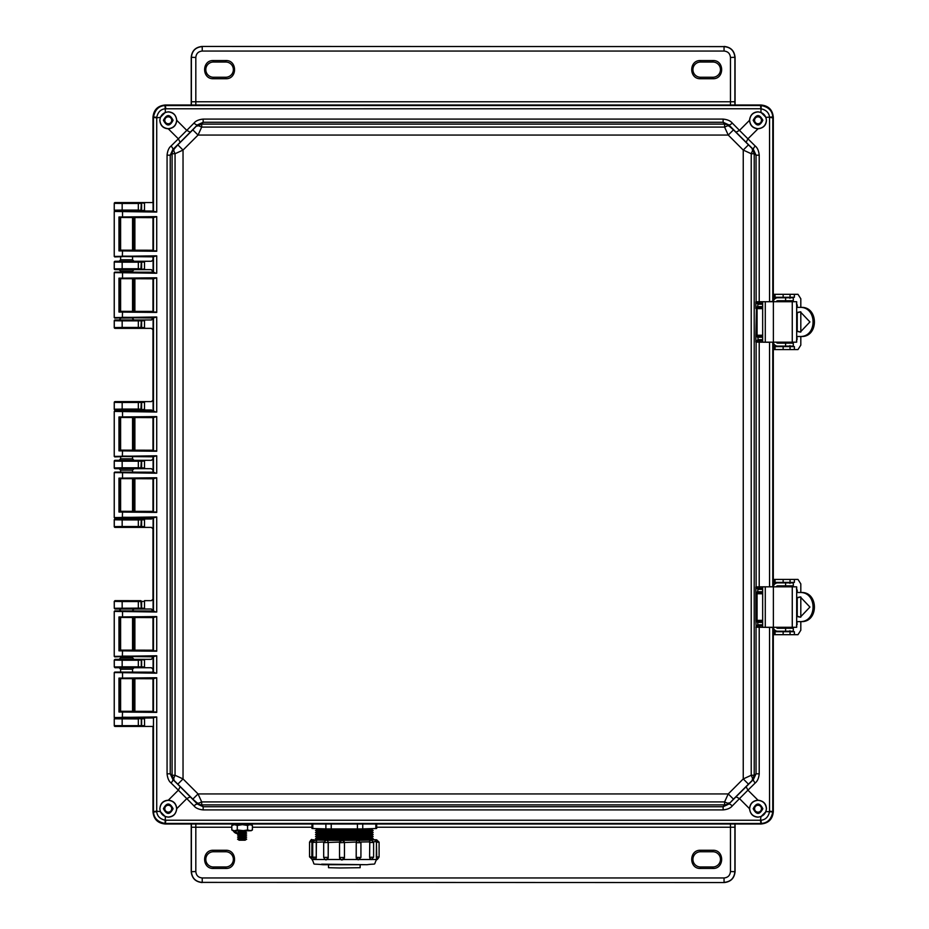 <?xml version="1.0" encoding="UTF-8"?>
<svg xmlns="http://www.w3.org/2000/svg" width="929" height="929" viewBox="0 0 929 929"><rect width="100%" height="100%" fill="white"/><g stroke="black" fill="none" stroke-linecap="round" stroke-linejoin="round"><path stroke-width="1.39" d="M120.607 217.7L120.607 250.191M120.607 256.892L120.607 259.795L132.545 259.795L132.545 256.81M132.545 217.607L132.545 250.273M132.545 672.19L132.545 669.194L120.607 669.205L120.607 672.108M120.607 678.809L120.607 711.3M132.545 678.727L132.545 711.393M132.545 611.027L120.607 610.945M120.607 617.646L120.607 650.137M120.607 656.838L120.607 657.86L132.545 657.86L134.031 659.346L144.494 659.346L144.494 667.73L151.45 667.73L152.971 669.205L152.971 672.178M132.545 617.564L132.545 650.219M132.545 656.757L132.545 657.86M152.971 456.801L152.971 458.833L151.45 460.308L144.494 460.308L144.494 468.692L134.031 468.692L132.545 470.179L120.607 470.179L120.607 472.141M120.607 478.841L120.607 511.333M132.545 470.179L132.545 472.222M132.545 478.749L132.545 511.414M120.607 417.667L120.607 450.159M120.607 456.859L120.607 458.821L132.545 458.821L132.545 456.778M132.545 417.585L132.545 450.251M152.971 256.822L152.971 259.795L151.45 261.27L144.494 261.27L144.494 269.654L134.031 269.654L132.545 271.14L120.607 271.14L120.607 272.162M120.607 278.863L120.607 311.354M120.607 318.055L132.545 317.973M132.545 271.14L132.545 272.243M132.545 278.781L132.545 311.436M152.971 211.057L133.73 210.918M127.261 210.825L126.576 210.825M133.428 211.08L114.987 210.953L114.244 210.221L114.244 203.312L114.987 202.568L144.494 202.568L144.494 210.953L140.871 210.906L144.587 210.175M769.549 117.844L769.549 301.623L772.8 301.472L772.8 117.844L769.537 117.333C769.084 112.792 766.239 109.936 760.979 108.774L760.979 112.386L765.926 117.333L772.765 116.984C772.382 110.83 768.573 107.021 761.327 105.546L760.468 105.511L760.979 105C768.504 105.697 772.614 109.808 773.311 117.333L773.311 301.716L773.311 117.333C772.522 109.889 768.422 105.79 760.979 105L165.292 105C157.86 105.79 153.749 109.889 152.971 117.333L152.971 202.568L114.987 202.568M133.428 717.92L144.494 718.047L144.587 725.654L114.279 725.665L114.987 726.432L152.971 726.432L152.971 811.667C153.749 819.111 157.86 823.21 165.292 824L760.979 824C768.422 823.21 772.522 819.111 773.311 811.667L773.311 627.284A4.436 4.436 90 0 0 777.724 631.232L793.296 631.232L793.296 628.271L777.724 628.271A1.475 1.475 -90 0 1 776.33 627.284M114.987 726.432L115.01 726.397A0.743 0.743 -135 0 1 114.279 725.665L114.244 718.779L114.987 718.047L134.031 718.047M115.01 726.397L140.871 726.373L141.638 725.642L141.638 718.825L140.871 718.094L152.971 717.943M152.971 250.249L152.971 217.63M138.34 202.719L138.34 203.463L141.638 203.358L141.638 210.175L114.987 210.953M144.587 725.654L144.494 726.432L140.871 726.373M773.311 342.162L773.311 586.838L773.311 342.162A4.436 4.436 90 0 0 777.724 346.111L793.296 346.111L793.296 343.149L777.724 343.149A1.475 1.475 -90 0 1 776.33 342.162M144.587 268.876L140.871 269.607L151.45 269.654L152.971 272.232M152.971 278.805L152.971 311.424M152.971 317.997L151.45 319.971L144.494 319.971L144.494 328.355L151.45 328.355L152.971 329.83L152.971 400.132L151.45 401.607L144.494 401.607L144.494 409.991L151.45 409.991L152.971 411.466M152.971 417.609L152.971 450.228M144.587 467.914L141.638 467.902L140.871 468.646L151.45 468.692L152.971 470.167L152.971 472.199M152.971 478.772L152.971 511.391M152.971 517.534L151.45 519.009L144.494 519.009L144.494 527.393L151.45 527.393L152.971 528.868L152.971 599.17L151.45 600.645L144.494 600.645L144.494 609.029L151.45 609.029L152.971 611.003M152.971 617.576L152.971 650.195M152.971 656.768L151.45 659.346L140.871 659.393L144.587 660.113M152.971 678.751L152.971 711.37M114.987 718.047L144.587 718.814M132.545 669.205L134.031 667.73L144.494 667.73L140.871 667.684L141.638 666.941L141.638 660.124L138.34 660.229L138.34 666.836L144.587 666.952M114.987 667.73L138.34 667.579L138.34 666.836L122.163 666.836L114.279 666.964L114.987 667.73L119.26 667.707M114.987 659.346L114.279 660.113L114.279 666.964L114.244 660.078L114.987 659.346L119.133 659.346L120.607 657.86M132.545 610.504L134.031 609.029L144.494 609.029L140.871 608.983L141.638 608.24L141.638 601.435L144.587 601.411M114.987 609.029L138.34 608.878L138.34 608.135L141.289 608.17L140.871 600.691L141.638 601.435L138.34 601.539L138.34 608.135L114.279 608.263L114.987 609.029L119.26 609.006M114.987 600.645L114.279 601.411L114.279 608.263L114.244 601.388L114.987 600.645L140.871 600.691M144.587 526.615L141.638 526.604L140.871 527.347L144.494 527.393L114.987 527.393L114.244 526.65L114.244 519.752L114.987 519.009L134.031 519.009L132.545 517.523M144.587 519.787L138.34 519.903L138.34 526.499L141.638 526.604L141.638 519.787L140.871 519.056L144.494 519.009L134.031 519.009M120.607 470.179L119.133 468.692L133.73 468.657M127.261 468.564L126.576 468.564M119.133 468.692L114.987 468.692L114.244 467.949L114.244 461.051L114.987 460.308L134.031 460.308L132.545 458.821M144.587 461.086L138.34 461.202L138.34 467.798L141.638 467.902L141.638 461.098L140.871 460.354L144.494 460.308L134.031 460.308M144.587 409.213L140.871 409.944L144.494 409.991L133.73 409.956M127.261 409.863L126.576 409.863M120.607 411.477L119.133 409.991L114.987 409.991L114.244 409.248L114.244 402.35L114.987 401.607L144.494 401.607L114.987 401.607M144.587 327.577L141.638 327.565L140.871 328.309L144.494 328.355L114.987 328.355L114.244 327.612L114.244 320.714L114.987 319.971L134.031 319.971L132.545 318.496M144.587 320.749L138.34 320.865L138.34 327.461L141.638 327.565L141.638 320.76L140.871 320.017L144.494 319.971L134.031 319.971M120.607 271.129L119.133 269.654L133.73 269.619M127.261 269.526L126.576 269.526M119.133 269.654L114.987 269.654L114.244 268.922L114.244 262.013L114.987 261.27L134.031 261.27L132.545 259.795M144.587 262.048L138.34 262.164L138.34 268.771L141.638 268.876L141.638 262.059L140.871 261.316L144.494 261.27L134.031 261.27M122.163 210.802L122.163 210.07L114.279 210.186A0.743 0.743 -135 0 0 115.01 210.929M144.587 608.263L141.289 608.17L140.871 608.983M140.871 401.653L141.638 402.396L138.34 402.501L138.34 409.097L141.638 409.213L141.638 402.396L144.587 402.385M140.871 202.627L144.587 203.358M115.01 202.603A0.743 0.743 -45 0 0 114.279 203.335L122.163 203.463L122.163 202.719M115.01 718.071L114.279 718.814L138.34 718.93L138.34 726.281M134.031 667.73L119.133 667.73L120.607 669.194M134.031 659.346L119.133 659.346M115.01 659.369L138.34 659.497L138.34 660.229L122.163 660.229L122.163 667.579M134.031 609.029L119.133 609.029L120.607 610.492M115.01 600.668L138.34 600.796L138.34 601.539L122.163 601.539L122.163 608.878M122.163 527.242L122.163 526.499L138.34 526.499L138.34 527.242L114.987 527.393M120.607 517.523L119.133 519.009M122.163 468.541L122.163 467.798L138.34 467.798L138.34 468.541L114.987 468.692M119.133 460.308L120.607 458.845M119.133 409.991L134.031 409.991L132.545 411.477M122.163 409.84L122.163 409.097L138.34 409.097L138.34 409.84L114.987 409.991M122.163 328.204L122.163 327.461L138.34 327.461L138.34 328.204L114.987 328.355M119.133 319.971L120.607 318.508M122.163 269.503L122.163 268.771L138.34 268.771L138.34 269.503L114.987 269.654M119.133 261.27L120.607 259.806M114.244 660.078L122.163 660.229L122.163 659.497M114.244 601.388L122.163 601.539L122.163 600.796M140.871 519.056L115.01 519.032A0.743 0.743 -45 0 0 114.279 519.775L122.163 519.903L122.163 526.499L114.279 526.627A0.743 0.743 -135 0 0 115.01 527.358M140.871 460.354L115.01 460.331A0.743 0.743 -45 0 0 114.279 461.074L122.163 461.202L122.163 467.798L114.279 467.926A0.743 0.743 -135 0 0 115.01 468.669M115.01 401.642A0.743 0.743 -45 0 0 114.279 402.373L122.163 402.501L122.163 409.097L114.279 409.224A0.743 0.743 -135 0 0 115.01 409.968M140.871 320.017L115.01 319.994A0.743 0.743 -45 0 0 114.279 320.737L122.163 320.865L122.163 327.461L114.279 327.589A0.743 0.743 -135 0 0 115.01 328.332M140.871 261.316L115.01 261.304A0.743 0.743 -45 0 0 114.279 262.036L122.163 262.164L122.163 268.771L114.279 268.887A0.743 0.743 -135 0 0 115.01 269.631M761.466 120.294A3.449 3.449 0 0 1 758.018 123.743A3.449 3.449 0 0 1 754.569 120.294A3.449 3.449 0 0 1 758.018 116.845A3.449 3.449 0 0 1 761.466 120.294M171.714 120.294A3.449 3.449 0 0 1 168.265 123.743A3.449 3.449 0 0 1 164.805 120.294A3.449 3.449 0 0 1 168.265 116.845A3.449 3.449 0 0 1 171.714 120.294M171.714 808.706A3.449 3.449 0 0 1 168.265 812.155A3.449 3.449 0 0 1 164.805 808.706A3.449 3.449 0 0 1 168.265 805.257A3.449 3.449 0 0 1 171.714 808.706M761.466 808.706A3.449 3.449 0 0 1 758.018 812.155A3.449 3.449 0 0 1 754.569 808.706A3.449 3.449 0 0 1 758.018 805.257A3.449 3.449 0 0 1 761.466 808.706M748.449 784.157L752.153 780.499L752.56 778.363L751.224 775.274L754.209 775.262L754.209 153.738L751.224 153.726L743.246 150.068L743.246 778.932L728.243 793.935L198.04 793.935L183.036 778.932L183.036 150.068L198.04 135.065L728.243 135.065L743.246 150.068L748.449 144.843L733.469 129.863L728.243 135.065L724.585 127.087L724.585 124.103L201.698 124.103L201.698 127.087L198.04 135.065L192.814 129.863L177.822 144.843L183.036 150.068L175.058 153.726L172.074 153.738L172.074 775.262L175.058 775.274L183.036 778.932L177.822 784.157L192.814 799.137L198.04 793.935L201.698 801.913L201.698 804.897L724.585 804.897L724.585 801.913L728.243 793.935L733.469 799.137L748.449 784.157L743.246 778.932L751.224 775.274L751.224 153.726L752.56 150.637L752.153 148.501L748.449 144.843M746.126 786.689L747.926 790.173L739.496 798.615L736 796.815L753.407 779.501L752.153 780.499L754.209 775.262L756.043 773.822L753.407 779.501A4.935 1.243 -134.6 0 0 755.207 782.996C757.46 781.173 758.796 778.119 759.214 773.822L756.043 773.822L756.043 627.203L759.214 627.272L759.214 773.822M756.125 302.808L756.043 155.178L754.209 153.738L752.153 148.501L753.407 149.499L756.043 155.178L759.214 155.178L759.214 301.728L755.858 301.82L757.797 304.178L757.936 303.202L755.858 301.82L755.858 308.521L757.472 306.628L755.858 308.521L757.077 308.614L757.077 335.276L756.438 335.276L757.414 336.263L757.077 335.276L762.663 335.218M733.469 129.863L727.419 124.602L724.585 124.103L723.134 122.268L723.134 119.098L203.149 119.098C198.841 119.527 195.775 120.863 193.975 123.104A4.935 1.243 -135.4 0 0 197.459 124.904L192.814 129.863M723.134 119.098C727.442 119.527 730.496 120.863 732.307 123.104A4.935 1.243 135.4 0 1 728.812 124.904L729.811 126.158L727.57 125.775L724.585 127.087L201.698 127.087L198.609 125.763L196.472 126.158L201.698 124.103L203.149 122.268L197.459 124.904L180.156 142.311L178.356 138.827L186.787 130.385L190.271 132.185M177.822 144.843L172.573 150.893L172.074 153.738L170.239 155.178L167.069 155.178C167.522 150.823 168.857 147.757 171.064 146.004L178.356 138.827L168.265 128.794C163.144 128.411 160.322 125.578 159.823 120.294L160.357 117.333L165.292 112.386L165.292 108.774C160.752 109.227 157.907 112.072 156.746 117.333L153.517 116.984L153.482 117.844L153.482 211.475L154.899 211.557L120.387 210.953M171.064 146.004A4.935 1.243 45.4 0 1 172.864 149.499L174.129 148.501L173.746 150.742L175.058 153.726L175.058 775.274L173.723 778.363L174.129 780.499L177.822 784.157M180.156 142.311L172.864 149.499L170.239 155.178L170.239 773.822L172.074 775.262L174.129 780.499L172.864 779.501L170.239 773.822L167.069 773.822L167.069 155.178M192.814 799.137L198.864 804.398L201.698 804.897L203.149 806.732L203.149 809.902L723.134 809.902C727.43 809.484 730.484 808.149 732.307 805.896A4.935 1.243 44.6 0 0 728.812 804.096L733.469 799.137M203.149 809.902C198.841 809.473 195.775 808.137 193.975 805.896A4.935 1.243 -44.6 0 1 197.459 804.096L196.472 802.842L198.701 803.225L201.698 801.913L724.585 801.913L727.57 803.225L729.811 802.842L727.419 804.398A7.397 1.405 -111.5 0 0 727.57 803.225M766.402 120.294C765.879 115.231 763.081 112.432 758.018 111.91C752.954 112.432 750.156 115.231 749.633 120.294C750.156 125.357 752.954 128.156 758.018 128.678C763.081 128.156 765.879 125.357 766.402 120.294M760.979 112.386L758.018 111.852C753.071 112.095 750.237 114.917 749.506 120.329L739.496 130.385L747.926 138.827L746.126 142.311L753.407 149.499A4.935 1.243 -45.4 0 1 755.207 146.004C757.425 147.757 758.761 150.823 759.214 155.178M755.207 146.004L747.926 138.827L758.018 128.794C763.371 128.144 766.193 125.31 766.46 120.294L765.926 117.333M176.649 120.294C176.115 115.231 173.328 112.432 168.265 111.91C163.19 112.432 160.403 115.231 159.869 120.294C160.403 125.357 163.19 128.156 168.265 128.678C173.328 128.156 176.115 125.357 176.649 120.294M193.975 123.104L186.787 130.385L176.765 120.329C176.045 114.941 173.2 112.119 168.265 111.852L165.292 112.386M176.765 120.329C176.255 125.485 173.444 128.307 168.335 128.806M160.357 117.333L156.722 117.844L156.722 212.067L114.244 211.452L114.244 256.439L156.722 255.823L156.722 273.231L114.244 272.615L114.244 317.602L156.722 316.986L156.722 412.046L114.244 411.419L114.244 456.406L156.722 455.791L156.722 473.209L114.244 472.594L114.244 517.581L156.722 516.954L156.722 612.014L114.244 611.398L114.244 656.385L156.722 655.769L156.722 673.177L114.244 672.561L114.244 717.548L156.722 716.933L153.482 717.525L153.482 811.156L153.517 812.016L156.746 811.667C157.187 816.208 160.043 819.064 165.292 820.226L165.292 816.614L160.357 811.667L159.823 808.706C160.403 813.769 163.19 816.568 168.265 817.09C173.328 816.568 176.115 813.769 176.649 808.706C176.115 803.643 173.328 800.844 168.265 800.322C163.19 800.844 160.403 803.643 159.869 808.706C160.322 803.422 163.144 800.589 168.265 800.206L168.335 800.194C173.444 800.693 176.255 803.515 176.765 808.671L186.787 798.615L178.356 790.173L180.156 786.689L172.864 779.501A4.935 1.243 134.6 0 1 171.064 782.996C168.857 781.243 167.522 778.177 167.069 773.822M165.292 816.614L168.265 817.148C173.2 816.905 176.034 814.083 176.765 808.671M766.402 808.706C765.879 803.643 763.081 800.844 758.018 800.322C752.954 800.844 750.156 803.643 749.633 808.706C750.156 813.769 752.954 816.568 758.018 817.09C763.081 816.568 765.879 813.769 766.402 808.706M153.517 812.016C153.889 818.17 157.709 821.979 164.956 823.454L760.468 823.489L761.327 823.454L760.979 820.226C765.519 819.773 768.376 816.928 769.537 811.667L765.926 811.667L766.46 808.706C766.193 803.69 763.371 800.856 758.018 800.206L747.926 790.173L755.207 782.996M765.926 811.667L760.979 816.614L760.468 820.237L165.292 820.226L164.956 823.454M732.307 805.896L739.496 798.615L749.506 808.671C750.237 814.083 753.082 816.905 758.018 817.148L760.979 816.614M762.848 120.294C759.632 114.07 756.415 114.07 753.198 120.294C756.415 126.518 759.632 126.518 762.848 120.294M762.651 120.294C759.562 114.313 756.473 114.313 753.384 120.294C756.473 126.274 759.562 126.274 762.651 120.294M173.084 120.294C169.868 114.07 166.651 114.07 163.434 120.294C166.651 126.518 169.868 126.518 173.084 120.294M172.899 120.294C169.81 114.313 166.709 114.313 163.62 120.294C166.709 126.274 169.81 126.274 172.899 120.294M173.084 808.706C169.868 802.482 166.651 802.482 163.434 808.706C166.651 814.93 169.868 814.93 173.084 808.706M172.899 808.706C169.81 802.726 166.709 802.726 163.62 808.706C166.709 814.687 169.81 814.687 172.899 808.706M762.848 808.706C759.632 802.482 756.415 802.482 753.198 808.706C756.415 814.93 759.632 814.93 762.848 808.706M762.651 808.706C759.562 802.726 756.473 802.726 753.384 808.706C756.473 814.687 759.562 814.687 762.651 808.706M203.149 119.098L203.149 122.268L723.134 122.268L728.812 124.904L746.126 142.311M727.419 804.398L724.585 804.897L723.134 806.732L203.149 806.732L197.459 804.096L180.156 786.689M736 132.185L739.496 130.385L732.307 123.104M190.271 796.815L186.787 798.615L193.975 805.896M723.134 809.902L723.134 806.732L728.812 804.096L736 796.815M762.663 593.782L757.077 593.724L757.414 592.737L756.438 593.724L757.077 593.724L757.077 620.386L756.438 620.386L757.414 621.373L757.077 620.386L762.663 620.34M762.663 336.217L757.298 336.275L755.858 335.357L755.858 342.069L757.936 340.676L757.797 339.712L755.858 342.069L759.214 342.162L759.214 586.838L755.858 586.931L757.797 589.288L757.936 588.324L755.858 586.931L755.858 593.643L757.472 591.738L755.858 593.643L755.858 620.479L757.797 622.372L757.797 624.822L755.858 627.18L758.366 625.774L759.725 625.798L759.214 627.272L769.549 627.377L769.537 811.667L772.765 812.016L772.8 627.528L769.56 627.284M762.663 308.66L757.077 308.614L757.414 307.627L756.438 308.614L755.858 335.357L757.797 337.262L758.366 340.664L759.725 340.688L759.214 342.162L769.549 342.267L769.549 586.733L772.789 586.838M757.948 128.806C752.838 128.307 750.028 125.485 749.506 120.329M749.506 808.671C750.028 803.515 752.838 800.693 757.948 800.194M756.125 587.918L756.125 341.082M757.936 340.676L762.663 340.664M769.56 586.838L759.214 586.838L759.725 588.312L757.936 588.324M762.663 337.262L757.797 337.262L757.797 336.275L757.472 337.262M769.56 301.716L759.214 301.728L759.725 303.202L757.936 303.202M762.663 621.327L757.298 621.385L755.858 620.479L756.125 626.192M757.936 625.798L758.366 624.787L758.366 625.774L762.663 625.774L759.725 625.798M762.663 622.372L757.797 622.372L757.797 621.385L757.472 622.372M118.97 711.997L118.97 678.112L156.722 677.74L156.722 712.38L118.97 711.997L120.422 711.277L153.099 711.347L122.523 711.556L122.361 717.258L154.899 717.443M156.722 712.38L154.899 711.858M156.722 677.74L152.971 678.855L153.099 711.347M156.722 673.177L114.743 672.073L153.134 672.155M156.722 655.769L153.099 656.757L153.099 672.19L154.899 672.666M118.97 650.834L118.97 616.949L156.722 616.577L156.722 651.206L118.97 650.834L120.422 650.114L153.099 650.184L122.523 650.393L122.361 656.095L154.899 656.28M156.722 651.206L154.899 650.695M156.722 616.577L152.971 617.68L153.099 650.184M156.722 612.014L114.743 610.899L153.134 610.992M156.722 516.954L153.099 517.941L153.099 611.027L154.899 611.503M118.97 512.03L118.97 478.145L156.722 477.761L156.722 512.402L118.97 512.03L120.422 511.298L153.099 511.38L122.523 511.577L122.361 517.29L154.899 517.465M156.722 512.402L154.899 511.891M156.722 477.761L152.971 478.876L153.099 511.38M156.722 473.209L114.743 472.095L153.134 472.187M156.722 455.791L153.099 456.778L153.099 472.222L154.899 472.698M118.97 450.855L118.97 416.97L156.722 416.598L156.722 451.239L118.97 450.855L120.422 450.135L153.099 450.217L122.523 450.414L122.361 456.116L154.899 456.302M156.722 451.239L154.899 450.728M156.722 416.598L152.971 417.713L153.099 450.217M156.722 412.046L114.743 410.932L153.134 411.013M156.722 316.986L153.099 317.973L153.099 411.059L154.899 411.535M118.97 312.051L118.97 278.166L156.722 277.794L156.722 312.423L118.97 312.051L120.422 311.331L153.099 311.401L122.523 311.61L122.361 317.312L154.899 317.497M156.722 312.423L154.899 311.912M156.722 277.794L152.971 278.909L153.099 311.401M156.722 273.231L114.743 272.127L153.134 272.209M156.722 255.823L153.099 256.81L153.099 272.243L154.899 272.72M118.97 250.888L118.97 217.003L156.722 216.62L156.722 251.26L118.97 250.888L120.422 250.168L153.099 250.238L122.523 250.447L122.361 256.149L154.899 256.334M156.722 251.26L154.899 250.749M156.722 216.62L152.971 217.734L153.099 250.238M156.722 212.067L154.899 211.557M762.663 588.336L758.366 588.336L757.472 591.738M772.789 342.162L769.56 342.162M759.725 303.202L762.663 303.179L758.366 303.226L757.472 306.628M761.327 105.546L760.979 108.774L760.468 105.511L164.956 105.546L165.292 108.774L760.468 108.763M760.979 105L165.292 105C157.767 105.697 153.668 109.808 152.971 117.333L153.099 211.08L130.466 211.08M164.956 105.546C158.801 105.929 154.98 109.738 153.517 116.984M773.311 117.333L772.8 117.844L772.765 116.984M153.482 717.525L152.971 811.667C153.668 819.192 157.767 823.303 165.292 824L760.979 824C768.504 823.303 772.614 819.192 773.311 811.667L773.311 627.284M120.387 718.047L114.743 718.047L122.523 717.757M130.466 717.92L153.134 717.954M118.97 678.112L154.899 678.251M153.099 678.762L119.841 678.6M114.244 656.385L153.134 656.791M114.743 656.873L122.523 656.582M118.97 616.949L154.899 617.088M153.099 617.599L119.841 617.425M114.244 517.581L153.134 517.987M114.743 518.068L122.523 517.778M118.97 478.145L154.899 478.272M153.099 478.783L119.841 478.621M114.244 456.406L153.134 456.813M114.743 456.905L122.523 456.615M118.97 416.97L154.899 417.109M153.099 417.62L119.841 417.458M114.244 317.602L153.134 318.008M114.743 318.101L122.523 317.799M118.97 278.166L154.899 278.305M153.099 278.816L119.841 278.654M114.244 256.439L153.134 256.845M114.743 256.927L122.523 256.636M118.97 217.003L154.899 217.142M153.099 217.653L119.841 217.479M761.327 823.454C767.482 823.071 771.291 819.262 772.765 812.016M772.765 342.162L772.765 586.838M132.545 711.138L134.879 711.115L134.879 679.006L132.545 678.971M120.607 678.89L120.607 711.219M132.545 649.975L134.879 649.94L134.879 617.831L132.545 617.808M120.607 617.727L120.607 650.056M132.545 511.159L134.879 511.136L134.879 479.027L132.545 479.004M120.607 478.923L120.607 511.252M132.545 449.996L134.879 449.973L134.879 417.864L132.545 417.841M120.607 417.748L120.607 450.077M132.545 311.192L134.879 311.169L134.879 279.06L132.545 279.025M120.607 278.944L120.607 311.273M132.545 250.029L134.879 249.994L134.879 217.885L132.545 217.862M120.607 217.781L120.607 250.11M765.287 586.838L762.663 586.838L762.663 627.284L765.287 627.284L765.287 586.838L796.676 586.838L796.676 627.284L765.287 627.284M796.467 588.556L796.676 590.043M796.676 624.079L797.245 621.606M797.245 616.391L797.245 597.719M797.245 592.505L797.245 590.043M797.245 624.079L796.467 625.554M794.376 582.39L794.365 579.429L773.985 579.429L773.985 582.39L794.376 582.39L794.376 579.429L797.988 579.429L800.81 583.876L800.81 592.505M793.006 628.271L790.045 628.271M790.045 628.016L789.534 627.284M789.534 586.838L789.58 586.094L793.006 585.851M800.81 621.606L800.81 630.245L797.988 634.681L794.365 634.681L794.376 631.72L773.985 631.72L773.985 634.681L794.376 634.681L794.376 631.72M800.81 596.952L800.81 617.158M788.605 631.72L789.964 630.733M787.722 631.72A1.475 1.475 90 0 0 788.826 631.232M788.826 582.889A1.475 1.475 90 0 0 787.722 582.39M789.964 583.377L788.605 582.39M792.542 586.094L792.495 586.838M792.495 627.284L792.542 628.016M773.985 634.681L773.985 631.72M773.985 579.429L773.985 582.39M796.676 616.45L800.322 617.17L809.925 607.055L800.322 596.941L796.676 597.661M800.682 596.952L796.676 597.986M773.311 586.826A4.436 4.436 -90 0 1 777.724 582.889L777.306 582.889A4.436 4.436 90 0 0 773.311 585.398M776.33 586.838A1.475 1.475 -90 0 1 777.724 585.851L793.296 585.851L793.296 582.889L777.724 582.889M773.311 628.712A4.436 4.436 90 0 0 777.306 631.232L777.724 631.232M796.676 621.606L801.03 621.606C818.879 622.616 818.832 591.471 801.03 592.505L796.676 592.505M799.66 592.505C817.497 591.459 817.543 622.627 799.66 621.606M796.676 616.136L800.461 617.146M765.287 301.716L762.663 301.716L762.663 342.162L765.287 342.162L765.287 301.716L796.676 301.716L796.676 342.162L765.287 342.162M800.81 307.394L800.81 298.755L797.988 294.319L773.985 294.319L773.985 297.28L794.376 297.28L794.376 294.319L795.816 294.319M796.467 303.446L796.676 304.921M796.676 338.957L797.245 336.495M797.245 331.281L797.245 312.608M797.245 307.394L797.245 304.921M797.245 338.957L796.467 340.444M793.006 343.149L790.045 343.149M790.045 342.906L789.534 342.162M789.534 301.716L789.58 300.984L793.006 300.729M800.81 336.495L800.81 345.123L797.988 349.571L794.365 349.571L794.376 346.61L773.985 346.61L773.985 349.571L794.376 349.571L794.376 346.61M800.81 311.842L800.81 332.048M788.605 346.61L789.964 345.623M787.722 346.61A1.475 1.475 90 0 0 788.826 346.111M788.826 297.768A1.475 1.475 90 0 0 787.722 297.28M789.964 298.267L788.605 297.28M792.542 300.984L792.495 301.716M792.495 342.162L792.542 342.906M794.376 297.28L794.365 294.319M773.985 349.571L773.985 346.61M773.985 294.319L773.985 297.28M796.676 331.339L800.322 332.059L809.925 321.945L800.322 311.83L796.676 312.55M800.682 311.842L796.676 312.864M773.311 301.716A4.436 4.436 -90 0 1 777.724 297.768L777.306 297.768A4.436 4.436 90 0 0 773.311 300.288M776.33 301.716A1.475 1.475 -90 0 1 777.724 300.729L793.296 300.729L793.296 297.768L777.724 297.768M773.311 343.602A4.436 4.436 90 0 0 777.306 346.111L777.724 346.111M796.676 336.495L801.03 336.495C818.879 337.506 818.832 306.361 801.03 307.394L796.676 307.394M799.66 307.394C817.497 306.349 817.543 337.517 799.66 336.495M796.676 331.014L800.461 332.036M231.82 827.228L195.822 827.228L195.833 824M730.438 824L730.461 827.228L376.663 827.228M734.885 824L734.897 827.228L730.461 827.228L730.461 871.541L735.06 871.704C734.363 878.242 730.751 881.865 724.214 882.55L202.232 882.387C195.613 881.784 191.989 878.16 191.386 871.541L191.386 824M700.524 850.279C688.807 849.721 688.807 869.01 700.524 868.452L712.857 868.452C724.574 868.952 724.574 849.78 712.857 850.279L700.524 850.279L700.524 851.754L712.857 851.754A7.606 7.606 0 0 1 720.463 859.371A7.606 7.606 0 0 1 712.857 866.978L700.524 866.978A7.606 7.606 0 0 1 692.918 859.371A7.606 7.606 0 0 1 700.524 851.754M225.747 851.754A7.606 7.606 0 0 1 233.365 859.371A7.606 7.606 0 0 1 225.747 866.978L213.415 866.978A7.606 7.606 0 0 1 205.808 859.371A7.606 7.606 0 0 1 213.415 851.754L225.747 851.754L225.747 850.279L213.415 850.279C201.698 849.78 201.698 868.952 213.415 868.452L225.747 868.452C237.464 868.952 237.464 849.78 225.747 850.279M734.897 827.228L734.897 871.541C734.282 878.16 730.67 881.784 724.051 882.387L724.051 877.951L202.232 877.951C198.33 877.58 196.193 875.443 195.822 871.541L195.822 827.228L191.386 827.228M735.06 871.704L735.06 824M191.223 824L191.223 871.704L195.822 871.541M202.069 882.55C195.531 881.865 191.908 878.242 191.223 871.704M195.833 105L195.822 101.772L730.461 101.772L730.438 105M191.386 105L191.386 101.772L195.822 101.772L195.822 57.459L191.223 57.296C191.908 50.758 195.531 47.135 202.069 46.45L724.051 46.613C730.67 47.216 734.282 50.84 734.897 57.459L734.885 105M225.747 78.721C237.476 79.279 237.476 59.99 225.747 60.548L213.415 60.548C201.698 60.048 201.698 79.22 213.415 78.721L225.747 78.721L225.747 77.246L213.415 77.246A7.606 7.606 0 0 1 205.808 69.629A7.606 7.606 0 0 1 213.415 62.022L225.747 62.022A7.606 7.606 0 0 1 233.365 69.629A7.606 7.606 0 0 1 225.747 77.246M700.524 77.246A7.606 7.606 0 0 1 692.918 69.629A7.606 7.606 0 0 1 700.524 62.022L712.857 62.022A7.606 7.606 0 0 1 720.463 69.629A7.606 7.606 0 0 1 712.857 77.246L700.524 77.246L700.524 78.721L712.857 78.721C724.574 79.22 724.574 60.048 712.857 60.548L700.524 60.548C688.807 60.048 688.807 79.22 700.524 78.721M191.386 101.772L191.386 57.459C191.989 50.84 195.613 47.216 202.232 46.613L202.232 51.049L724.051 51.049C727.941 51.42 730.078 53.557 730.461 57.459L730.461 101.772L734.897 101.772M191.223 57.296L191.223 105M735.06 105L735.06 57.296L730.461 57.459M724.214 46.45C730.751 47.135 734.363 50.758 735.06 57.296M360.138 864.818L360.138 867.709L339.689 867.976L328.518 867.709L328.518 864.818M369.603 857.258L369.754 842.51L369.603 857.258L371.054 859.592A2.369 1.324 -89.3 0 1 371.054 859.592A2.369 1.324 -89.3 0 1 369.754 857.258L373.609 857.223L373.609 842.475L369.754 842.51A2.369 1.324 -89.3 0 1 371.089 840.106L374.817 839.828L376.291 841.604L373.493 841.767M369.603 842.51L369.661 841.871L360.835 841.999M358.548 859.778L356.167 857.432L360.928 857.421L360.928 842.673L356.237 842.684A2.369 2.125 -87.9 0 1 358.373 840.304L369.579 840.095L369.661 841.871M358.373 859.778A2.369 2.125 -87.9 0 1 356.237 857.432L356.237 842.684L356.167 857.432M356.167 842.684L356.248 842.046L339.538 842.719A2.369 2.357 76.4 0 1 341.895 840.362L339.526 842.719L339.526 857.467L344.45 857.479L344.45 842.731A2.369 2.357 -103.6 0 0 342.093 840.362L357.584 840.269L356.248 842.046M342.197 859.836A2.369 2.357 -103.6 0 0 344.45 857.479L344.462 842.719M344.462 857.467L342.093 859.836M339.619 842.08L323.687 842.626L323.687 857.374L328.192 857.397L328.192 842.649A2.369 1.963 -91.5 0 0 326.23 840.257L341.895 840.362M328.297 857.397L326.276 859.743A2.369 1.963 -91.5 0 0 328.192 857.397L328.297 842.649M323.78 841.953L312.713 842.406L312.713 857.153L316.255 857.188L316.255 842.44A2.369 1.034 -90.5 0 0 315.221 840.037L326.009 840.257A2.369 1.963 88.5 0 1 326.067 840.257L326.23 840.257M316.417 857.188L315.245 859.522A2.369 1.034 -90.5 0 0 315.245 859.522A2.369 1.034 -90.5 0 0 316.255 857.188L316.417 842.44M312.841 841.651L309.543 842.115L309.543 856.863L311.83 856.91L311.935 839.746L315.094 840.037A2.369 1.034 89.5 0 1 315.117 840.037A2.369 1.034 89.5 0 1 315.128 840.037L315.221 840.037M311.935 859.232L312.016 842.162M312.016 856.91L312.016 859.499C315.976 865.921 309.914 863.285 322.978 864.725L367.118 864.69C377.708 863.273 373.028 865.933 376.628 859.499L312.016 859.499M371.6 839.63L335.868 840.269L317.044 839.63M371.774 837.865L316.882 837.284L321.829 838.155L371.774 837.865L373.144 838.608L315.512 838.573L316.789 839.944M371.774 835.845L316.882 835.264L321.829 836.135L371.774 835.845L373.144 836.541L315.512 836.541L316.882 837.284M371.774 833.812L316.882 833.232L321.829 834.103L371.774 833.812L373.144 834.521L315.512 834.521L316.882 835.264M371.774 831.78L316.882 831.2L321.829 832.07L371.774 831.78L373.144 832.489L315.512 832.489L316.882 833.232M371.774 829.76L371.774 829.167L316.882 829.167L316.882 829.76L321.829 830.05L371.774 829.76L373.144 830.456L315.512 830.456L316.882 831.2M376.663 824L376.663 828.447L375.839 828.505L375.839 824M362.751 824L362.751 828.9L375.839 828.505M362.751 828.9L357.41 828.947L357.41 824M331.235 824L331.235 828.947L357.41 828.947M331.235 828.947L325.893 828.9L325.893 824M312.806 824L312.806 828.505L325.893 828.9M312.806 828.505L311.981 828.447L311.981 824M376.721 859.313L376.28 856.991L379.102 856.944L379.102 842.197L376.454 842.243L376.721 839.839L371.89 839.561L375.339 839.828M379.102 856.944C377.685 859.29 376.907 860.08 376.779 859.313L376.454 842.243L376.28 856.991M376.28 842.243L376.291 841.604M371.31 840.118A2.369 1.324 90.7 0 0 371.228 840.106L369.696 840.095M371.821 839.561L373.412 839.549A2.369 1.034 89.5 0 1 373.412 839.549A2.369 1.034 89.5 0 1 373.435 839.549L371.797 839.561M312.016 841.523L313.816 839.758L312.016 841.523M316.371 841.802L316.847 840.025M328.216 842.011L327.252 840.234M344.38 842.08L342.22 840.327M360.684 842.649L357.758 840.269M237.569 830.944L239.136 831.978L245.105 831.978L246.673 830.944L237.836 830.77M237.569 832.999L239.136 834.033L245.105 834.033L246.673 832.999L237.569 832.999L239.136 831.978M237.569 835.055L239.136 836.088L245.105 836.088L246.673 835.055L237.569 835.055L239.136 834.033M237.569 837.11L239.136 838.144L245.105 838.144L246.673 837.11L237.569 837.11L239.136 836.088M237.569 839.166L239.136 840.199L245.105 840.199L246.673 839.166L237.569 839.166L239.136 838.144M238.614 833.685L238.021 833.685A5.481 5.411 -90 0 1 233.237 830.77M238.138 833.371A5.481 5.411 -90 0 1 235.153 830.77M251.515 824L251.515 824.662L232.726 824.662L232.726 824M247.578 825.451L249.994 824.662L252.421 825.451L252.421 829.98L251.051 830.77L247.578 829.98L247.578 825.451L242.423 824.662L237.278 825.451L237.278 829.98L234.549 830.77L231.82 829.98L231.82 825.451L234.549 824.662L237.278 825.451M244.594 830.77L237.278 829.98M252.421 829.98L249.994 830.77L233.191 830.77L231.82 829.98M251.051 824.662L252.421 825.451M247.578 829.98L242.423 830.77M233.191 824.662L231.82 825.451M752.548 778.363L752.548 778.363A7.397 5.469 -10.1 0 0 754.209 775.39M752.548 150.637L752.548 150.637A7.397 5.469 10.1 0 1 754.209 153.61M727.419 124.602L727.419 124.602A7.397 1.405 111.5 0 1 727.57 125.775M198.609 125.763L198.609 125.763A7.397 5.469 -79.9 0 1 201.581 124.103M172.573 150.893L172.573 150.893A7.397 1.405 21.5 0 1 173.746 150.742M173.723 778.363L173.723 778.363A7.397 5.469 -169.9 0 1 172.062 775.39M198.864 804.398L198.864 804.398A7.397 1.405 -68.5 0 1 198.701 803.225M140.871 210.906L141.289 203.428L140.546 202.685M138.34 210.802L140.546 210.837M140.546 726.315L141.289 725.572L141.289 718.895L138.34 718.198M114.244 210.221L114.279 203.335M138.34 210.07L122.163 210.07L122.163 203.463L138.34 203.463L138.34 210.07M114.279 725.665L114.244 718.779M122.163 718.198L122.163 726.281M138.34 667.579L140.871 667.684M140.546 667.614L141.289 666.871L141.289 660.194L138.34 659.497M138.34 608.878L140.546 608.913M140.546 600.761L138.34 600.796M140.871 527.347L141.289 519.857L140.546 519.125M138.34 527.242L140.546 527.277M140.871 468.646L141.289 461.167A0.743 0.732 -101.3 0 0 140.546 460.424M138.34 468.541L140.546 468.576M140.871 409.944L141.289 402.466L140.546 401.723M138.34 409.84L140.546 409.875M140.871 328.309L141.289 320.83L140.546 320.087M138.34 328.204L140.546 328.239M140.871 269.607L141.289 262.129L140.546 261.386M138.34 269.503L140.546 269.538M114.279 666.964L115.01 667.696M114.279 608.263L115.01 609.006M138.34 519.16L138.34 519.903L122.163 519.903L122.163 519.16M138.34 460.459L138.34 461.202L122.163 461.202L122.163 460.459M138.34 401.758L138.34 402.501L122.163 402.501L122.163 401.758M138.34 320.122L138.34 320.865L122.163 320.865L122.163 320.122M114.244 268.922L114.279 262.036M138.34 261.421L138.34 262.164L122.163 262.164L122.163 261.421M114.279 519.775L114.279 526.627M114.279 461.074L114.279 467.926M114.279 402.373L114.279 409.224M114.279 320.737L114.279 327.589M168.335 800.194L178.356 790.173L171.064 782.996M122.523 211.243L122.523 217.444M122.523 272.418L122.523 278.607M122.523 411.222L122.523 417.423M122.523 472.385L122.523 478.586M122.523 611.201L122.523 617.39M122.523 672.364L122.523 678.553M156.722 716.933L156.722 811.156L160.357 811.667M762.663 591.738L757.797 591.738L757.298 592.725L762.663 592.783M762.663 306.628L757.797 306.628L757.298 307.615L762.663 307.673M165.292 105L165.803 108.763M152.971 811.667L156.722 811.156M153.482 678.333L153.482 711.777M153.482 656.362L153.482 672.584M153.482 617.17L153.482 650.614M153.482 517.558L153.482 611.421M153.482 478.365L153.482 511.798M153.482 456.394L153.482 472.606M153.482 417.202L153.482 450.635M153.482 317.579L153.482 411.442M153.482 278.386L153.482 311.83M153.482 256.416L153.482 272.638M153.482 217.223L153.482 250.667M156.722 117.844L152.971 117.333M165.803 820.237L165.292 824M760.979 824L760.468 820.237M769.549 811.156L773.311 811.667M759.725 340.688L762.663 340.711M762.663 588.289L759.725 588.312M120.166 711.498L120.166 678.611M122.523 711.556L119.841 711.521M120.166 650.335L120.166 617.448M122.523 650.393L119.841 650.346M120.166 511.531L120.166 478.632M122.523 511.577L119.841 511.542M120.166 450.368L120.166 417.469M122.523 450.414L119.841 450.379M120.166 311.552L120.166 278.665M122.523 311.61L119.841 311.575M120.166 250.389L120.166 217.502M122.523 250.447L119.841 250.4M757.797 621.385L762.663 621.385M762.663 592.725L757.797 592.725M757.797 336.275L762.663 336.275M762.663 307.615L757.797 307.615M758.366 304.213L762.663 304.213M133.892 678.971L133.892 711.138M133.892 617.808L133.892 649.975M133.892 479.004L133.892 511.159M133.892 417.841L133.892 449.996M133.892 279.025L133.892 311.192M133.892 217.862L133.892 250.029M762.663 624.787L758.366 624.787M762.663 339.677L758.366 339.677M758.366 589.323L762.663 589.323M773.381 627.284L773.381 586.838M792.263 627.284L792.263 586.838M789.081 628.271L789.081 627.284L789.069 628.271M789.081 586.838L789.081 585.851L789.069 586.838M775.053 634.681L775.053 631.72M783.147 634.681L783.147 631.72M790.045 634.681L790.045 631.72M790.045 579.429L790.045 582.39M783.147 579.429L783.147 582.39M775.053 579.429L775.053 582.39M785.609 628.271L785.609 631.232M785.609 582.889L785.609 585.851M773.381 342.162L773.381 301.716M792.263 342.162L792.263 301.716M789.081 343.149L789.081 342.162L789.069 343.149M789.081 301.716L789.081 300.729L789.069 301.716M775.053 349.571L775.053 346.61M783.147 349.571L783.147 346.61M790.045 349.571L790.045 346.61M790.045 294.319L790.045 297.28M783.147 294.319L783.147 297.28M775.053 294.319L775.053 297.28M785.609 343.149L785.609 346.111M785.609 297.768L785.609 300.729M311.981 827.228L252.421 827.228M730.461 871.541C730.078 875.443 727.941 877.58 724.051 877.951M225.747 866.978L225.747 868.452M213.415 866.978L213.415 868.452M213.415 851.754L213.415 850.279M712.857 850.279L712.857 851.754M712.857 866.978L712.857 868.452M700.524 866.978L700.524 868.452M724.214 882.55L202.232 882.387L202.232 877.951M195.822 57.459C196.193 53.557 198.33 51.42 202.232 51.049M700.524 62.022L700.524 60.548M712.857 62.022L712.857 60.548M712.857 77.246L712.857 78.721M213.415 78.721L213.415 77.246M213.415 62.022L213.415 60.548M225.747 62.022L225.747 60.548M202.069 46.45L724.051 46.613L724.051 51.049M316.882 839.317L371.774 839.317L371.705 839.955M342.069 859.836L341.895 859.836A2.369 2.357 76.4 0 1 339.538 857.479L339.526 842.719M371.217 859.592L373.609 857.223M366.99 864.702L321.666 864.156M316.766 840.025L315.036 840.037L312.713 842.406M327.089 840.234L326.067 840.257M357.584 840.269L358.373 840.304M369.579 840.095L371.089 840.106M371.89 839.561L373.516 839.549M312.713 857.153L315.094 859.522M376.814 842.162L379.102 842.197L376.651 839.828M373.609 842.475L371.228 840.106A2.369 1.324 90.7 0 0 371.194 840.106M134.879 711.115L134.879 679.006M134.879 649.94L134.879 617.831M134.879 511.136L134.879 479.027M134.879 449.973L134.879 417.864M134.879 311.169L134.879 279.06M134.879 249.994L134.879 217.885M360.928 857.421L358.246 859.778M342.65 859.766L342.139 859.836C341.709 860.393 340.838 859.604 339.526 857.467M309.543 842.115C310.971 839.77 311.749 838.98 311.865 839.746L312.028 839.746M316.882 837.865L315.512 838.573M316.882 835.845L315.512 836.541M316.882 833.812L315.512 834.521M316.882 831.78L315.512 832.489M316.882 829.76L315.512 830.456M316.882 829.167L315.755 828.587M371.774 829.167L372.901 828.587M371.774 831.2L373.144 830.491M371.774 833.232L373.144 832.523M371.774 835.264L373.144 834.556M371.774 837.284L373.144 836.576M371.774 839.317L373.144 838.608M374.375 839.688L373.412 839.549M312.005 859.232L309.543 856.863M326.334 859.743L326.288 859.743C325.835 860.3 324.976 859.511 323.687 857.374M326.009 840.257L323.687 842.626M245.105 838.144L246.673 839.166M245.105 836.088L246.673 837.11M245.105 834.033L246.673 835.055M245.105 831.978L246.673 832.999"/></g></svg>

